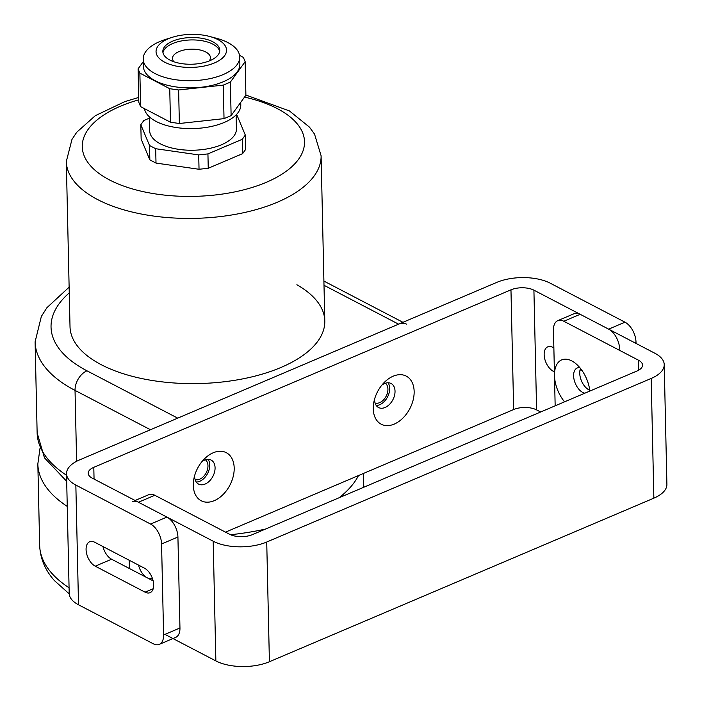 <?xml version="1.0" encoding="UTF-8"?>
<svg xmlns="http://www.w3.org/2000/svg" width="702" height="702" viewBox="0 0 702 702"><rect width="100%" height="100%" fill="white"/><g stroke="black" fill="none" stroke-linecap="round" stroke-linejoin="round"><path stroke-width="1.05" d="M149.386 116.839L149.701 130.87A43.375 20.332 -1.3 0 0 160.346 143.822A43.375 20.332 -1.3 0 0 208.476 148.64A43.375 20.332 -1.3 0 0 236.434 128.931L236.118 114.9M149.412 118.147L143.875 120.498L140.821 124.719L149.526 145.507L155.686 148.719L198.71 154.905L207.932 153.905L242.251 139.303L245.305 135.082L236.635 114.365M140.821 124.719L141.146 139.084L149.842 159.872L156.011 163.083L199.035 169.27L208.248 168.269L242.576 153.668L245.63 149.447L245.305 135.082M207.932 153.905L208.248 168.269M198.71 154.905L199.035 169.27M242.251 139.303L242.576 153.668M155.686 148.719L156.011 163.083M149.526 145.507L149.842 159.872M209.161 60.969A18.98 8.898 -1.3 0 0 210.433 57.643A18.98 8.898 -1.3 0 0 205.774 51.983A18.98 8.898 -1.3 0 0 184.714 49.868A18.98 8.898 -1.3 0 0 172.481 58.494A18.98 8.898 -1.3 0 0 173.903 61.758M170.489 122.227L179.37 123.499L178.624 89.979L169.744 88.706L170.489 122.227L140.628 106.651L138.829 102.36L138.083 68.84L143.269 61.671M219.665 51.448A28.466 13.347 -1.3 0 0 194.963 39.979A28.466 13.347 -1.3 0 0 164.663 49.114A28.466 13.347 -1.3 0 0 162.978 52.72M164.61 46.718A28.466 13.347 -1.3 0 0 162.838 51.527A28.466 13.347 -1.3 0 0 186.425 64.128A28.466 13.347 -1.3 0 0 217.989 55.063A28.466 13.347 -1.3 0 0 219.752 50.254A28.466 13.347 -1.3 0 0 196.174 37.654A28.466 13.347 -1.3 0 0 164.61 46.718M158.248 45.727A35.249 16.523 -1.3 0 0 179.054 66.602A35.249 16.523 -1.3 0 0 224.342 56.055A35.249 16.523 -1.3 0 0 209.591 36.451A35.249 16.523 -1.3 0 0 172.367 37.285A35.249 16.523 -1.3 0 0 158.248 45.727M240.716 102.352L240.777 104.879A48.262 22.622 178.7 0 1 209.67 126.808A48.262 22.622 178.7 0 1 156.125 121.446A48.262 22.622 178.7 0 1 144.436 108.634M209.591 36.451L216.514 38.294A48.262 22.622 178.7 0 1 239.707 56.994A48.262 22.622 178.7 0 1 236.706 65.146A48.262 22.622 178.7 0 1 183.196 80.511A48.262 22.622 178.7 0 1 143.208 59.152A48.262 22.622 178.7 0 1 146.209 51A48.262 22.622 178.7 0 1 165.54 39.435L172.367 37.285M143.208 59.152L143.375 66.339A48.262 22.622 -1.3 0 0 183.354 87.689A48.262 22.622 -1.3 0 0 236.864 72.324A48.262 22.622 -1.3 0 0 239.865 64.172L239.707 56.994M179.37 123.499L224.026 118.638L223.28 85.117L178.624 89.979M239.549 55.388L243.357 57.38L245.156 61.671L245.902 95.191L231.116 115.628L230.361 82.108L245.156 61.671M224.026 118.638L231.116 115.628M138.083 68.84L139.874 73.131L140.628 106.651M169.744 88.706L139.874 73.131M223.28 85.117L230.361 82.108M406.423 324.113A16.269 10.942 117.5 0 0 398.578 324.166L177.72 418.138L86.978 370.814A146.402 68.629 178.7 0 1 69.261 292.901M195.095 479.554A11.206 7.538 117.5 0 0 207.037 470.884A11.206 7.538 117.5 0 0 205.396 459.801M375.052 402.983A11.206 7.538 117.5 0 0 386.995 394.313A11.206 7.538 117.5 0 0 385.354 383.231M101.29 364.724A127.422 59.731 178.7 0 1 70.016 326.684L66.313 161.486A127.422 59.731 178.7 0 0 221.016 216.506A127.422 59.731 178.7 0 0 321.104 155.774L324.798 320.981A127.422 59.731 178.7 0 1 242.673 378.887A127.422 59.731 178.7 0 1 101.29 364.724M296.867 284.758A127.422 59.731 178.7 0 1 324.798 320.981M374.587 399.096A13.557 9.117 117.5 0 0 378.536 407.529A13.557 9.117 117.5 0 0 380.142 408.099A13.557 9.117 117.5 0 0 393.436 398.596A13.557 9.117 117.5 0 0 391.075 383.494A13.557 9.117 117.5 0 0 389.47 382.923A13.557 9.117 117.5 0 0 381.897 385.082M384.371 425.333A27.115 18.234 117.5 0 0 411.907 403.992A27.115 18.234 117.5 0 0 403.036 374.965A27.115 18.234 117.5 0 0 384.248 382.45A27.115 18.234 117.5 0 0 373.78 402.536A27.115 18.234 117.5 0 0 384.371 425.333M388.057 382.774A13.557 9.117 -62.5 0 1 387.548 396.946A13.557 9.117 -62.5 0 1 376.219 405.466M150.57 524.052A16.269 9.319 67 0 1 161.565 543.98L163.601 634.968A16.269 9.319 67 0 1 159.293 644.366L175.658 637.407A16.269 9.319 -113 0 0 179.958 628L177.922 537.021A16.269 9.319 -113 0 0 166.927 517.093L150.57 524.052L75.842 485.073A37.961 17.796 178.7 0 1 66.523 473.745A37.961 17.796 178.7 0 1 79.563 459.907L496.735 282.406A37.961 17.796 178.7 0 1 550.271 283.213L624.999 322.192A16.269 9.319 67 0 1 636.003 342.12L636.03 343.427M582.283 370.902L580.089 369.752M619.638 349.078A16.269 9.319 -113 0 0 608.643 329.15L533.915 290.172L536.591 409.889L540.645 411.995M553.86 347.902L552.781 347.341A13.557 7.766 -113 0 0 547.744 346.841A13.557 7.766 -113 0 0 544.638 358.476A13.557 7.766 -113 0 0 553.316 371.279L554.378 370.832M554.396 371.849L553.316 371.279M224.017 493.559A27.115 18.234 -62.5 0 1 201.579 500.947A27.115 18.234 -62.5 0 1 193.822 479.106A27.115 18.234 -62.5 0 1 203.466 459.88A27.115 18.234 -62.5 0 1 204.291 459.02A27.115 18.234 -62.5 0 1 231.669 457.994A27.115 18.234 -62.5 0 1 224.017 493.559M201.939 461.644A13.557 9.117 -62.5 0 1 211.118 460.056A13.557 9.117 -62.5 0 1 209.986 480.501A13.557 9.117 -62.5 0 1 198.578 484.099A13.557 9.117 -62.5 0 1 194.63 475.658M196.262 482.037A13.557 9.117 117.5 0 0 204.651 477.72A13.557 9.117 117.5 0 0 208.099 459.345M75.842 485.073L78.519 604.791L153.247 643.76A16.269 9.319 67 0 0 159.293 644.366M153.229 588.688L145.06 592.163A13.557 7.766 67 0 0 150.096 592.663A13.557 7.766 67 0 0 153.194 581.037A13.557 7.766 67 0 0 144.524 568.225L94.709 542.242A13.557 7.766 67 0 0 89.663 541.742A13.557 7.766 67 0 0 86.565 553.378A13.557 7.766 67 0 0 95.244 566.181L111.6 559.222A13.557 7.766 -113 0 1 102.957 546.542M145.06 592.163L95.244 566.181M166.927 517.093L92.199 478.115A16.269 7.625 178.7 0 1 88.206 473.262A16.269 7.625 178.7 0 1 93.796 467.33L94.059 479.089M153.168 580.905L111.6 559.222M533.915 290.172A16.269 7.625 178.7 0 0 510.968 289.829L93.796 467.33M510.968 289.829L513.653 409.538L225.5 532.142M513.653 409.538A16.269 7.625 178.7 0 1 536.591 409.889M78.519 604.791A37.961 17.796 178.7 0 1 69.2 593.453L66.523 473.745M579.87 367.708A13.557 7.766 -113 0 0 577.193 368.006A13.557 7.766 -113 0 0 578.466 388.759A13.557 7.766 -113 0 0 584.827 393.199M589.856 391.058A27.115 15.532 -113 0 0 580.335 368.269A27.115 15.532 -113 0 0 574.666 362.732A27.115 15.532 -113 0 0 554.483 375.552L554.483 375.552A27.115 15.532 -113 0 0 564.215 401.395A27.115 15.532 -113 0 0 564.566 401.825M135.109 500.491L148.771 494.682A16.269 9.319 67 0 1 154.817 495.279L138.461 502.246L213.189 541.216A37.961 17.796 -1.3 0 0 266.725 542.023L651.184 378.448A37.961 17.796 -1.3 0 0 664.224 364.61A37.961 17.796 -1.3 0 0 654.905 353.273L580.177 314.303A16.269 9.319 -113 0 0 574.131 313.697L557.765 320.656A16.269 9.319 67 0 0 553.466 330.063L555.159 405.826M589.759 390.233A13.557 7.766 67 0 1 584.599 386.153A13.557 7.766 67 0 1 580.501 368.48M557.765 320.656A16.269 9.319 67 0 1 563.811 321.262L638.539 360.231L638.767 370.121M152.36 578.22A13.557 7.766 67 0 1 152.229 578.281A13.557 7.766 67 0 1 142.883 574.096A13.557 7.766 67 0 1 138.54 565.101M154.817 495.279L229.545 534.257A16.269 7.625 -1.3 0 0 252.492 534.599L636.951 371.025A16.269 7.625 -1.3 0 0 642.532 365.093A16.269 7.625 -1.3 0 0 638.539 360.231M213.189 541.216L215.865 660.924L164.97 634.38M138.461 502.246A16.269 9.319 -113 0 0 132.415 501.64M129.212 560.24L129.396 568.506M215.865 660.924A37.961 17.796 -1.3 0 0 269.41 661.732L653.86 498.157A37.961 17.796 -1.3 0 0 666.9 484.319L664.224 364.61M244.524 97.095A111.162 52.106 178.7 0 1 303.571 149.149A111.162 52.106 178.7 0 1 217.208 194.752A111.162 52.106 178.7 0 1 89.566 164.672A111.162 52.106 178.7 0 1 138.777 99.824M323.999 285.275L398.578 324.166M86.978 370.814A16.269 10.942 117.5 0 0 75.035 390.4L150.456 429.738M69.129 287.162L46.902 307.713L41.357 316.409L35.1 341.839A162.671 76.255 178.7 0 0 75.035 390.4L76.615 461.293M66.558 475.263A162.671 76.255 178.7 0 1 37.136 432.818L35.1 341.839M636.003 342.12L634.634 342.699M624.999 322.192L608.643 329.15M177.922 537.021L161.565 543.98M179.958 628L163.601 634.968M580.177 314.303L563.811 321.262M651.184 378.448L653.86 498.157M266.725 542.023L269.41 661.732M69.077 587.793A162.671 76.255 178.7 0 1 51.527 572.955A162.671 76.255 178.7 0 1 39.654 545.349C40.216 558.432 45.121 570.164 54.361 580.545L69.226 593.866M67.252 506.388A162.671 76.255 178.7 0 1 49.702 491.549A162.671 76.255 178.7 0 1 37.838 463.943L39.654 545.349M358.503 475.552A162.671 76.255 178.7 0 1 339.127 497.744M265.47 529.08A162.671 76.255 178.7 0 1 230.554 534.731M245.902 95.042L289.435 110.934L309.459 127.132L314.54 134.108L321.104 155.774M138.724 97.446L124.895 101.588L95.288 115.69L76.772 132.204L71.973 139.417L66.313 161.486M66.69 481.335L44.463 457.844L37.136 432.818M323.912 281.081L402.957 322.306M363.469 473.438L363.776 487.249M40.014 448.324L37.838 463.943"/></g></svg>
